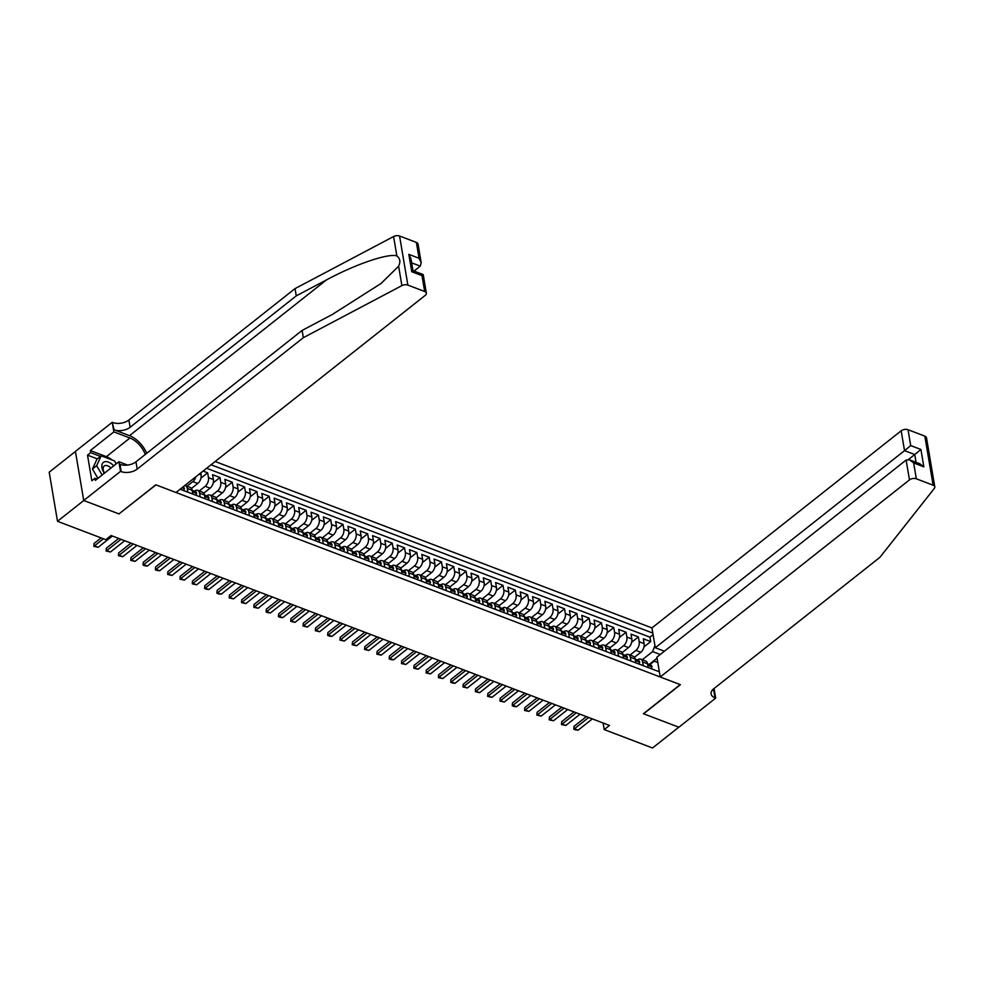 <?xml version="1.0" encoding="UTF-8"?>
<svg xmlns="http://www.w3.org/2000/svg" width="984" height="984" viewBox="0 0 984 984"><rect width="100%" height="100%" fill="white"/><g stroke="black" fill="none" stroke-linecap="round" stroke-linejoin="round"><path stroke-width="1.48" d="M664.409 651.211L655.295 647.743L651.949 627.915L215.152 461.508M75.436 451.459L49.2 472.209L57.502 521.286L105.805 539.699L111.057 535.53L609.477 725.429L604.225 729.587L652.527 747.988L678.812 727.201L643.438 713.72L680.239 684.606L155.976 484.866L119.138 513.783M634.508 657.263L640.818 652.269A6.531 3.874 -69.1 0 0 644.126 643.634L643.302 638.801L650.695 641.617L643.966 646.931M630.006 655.049L635.898 650.399A6.531 3.874 -69.1 0 0 639.206 641.765L638.382 636.919L631.666 642.245M638.382 636.919L631.002 634.114L631.814 638.948A6.531 3.874 -69.1 0 1 628.505 647.583L622.208 652.564M609.895 647.878L616.205 642.896A6.531 3.874 -69.1 0 0 619.514 634.262L618.69 629.416L626.082 632.232L619.354 637.546M597.596 643.192L603.893 638.21A6.531 3.874 -69.1 0 0 607.202 629.576L606.39 624.729L613.77 627.546L607.054 632.86M585.283 638.505L591.593 633.511A6.531 3.874 -69.1 0 0 594.902 624.889L594.078 620.043L601.47 622.86L594.742 628.173M572.983 633.819L579.281 628.825A6.531 3.874 -69.1 0 0 582.589 620.191L581.778 615.357L589.158 618.173L582.442 623.487M560.671 629.12L566.981 624.139A6.531 3.874 -69.1 0 0 570.289 615.504L569.465 610.67L576.858 613.475L570.13 618.801M548.371 624.434L554.668 619.453A6.531 3.874 -69.1 0 0 557.977 610.818L557.165 605.972L564.545 608.788L557.817 614.102M536.059 619.748L542.368 614.766A6.531 3.874 -69.1 0 0 545.677 606.132L544.853 601.286L552.233 604.102L545.517 609.416M523.759 615.062L530.056 610.068A6.531 3.874 -69.1 0 0 533.365 601.445L532.553 596.599L539.933 599.416L533.205 604.729M511.446 610.375L517.756 605.381A6.531 3.874 -69.1 0 0 521.065 596.747L520.241 591.913L527.621 594.73L520.905 600.043M499.134 605.677L505.444 600.695A6.531 3.874 -69.1 0 0 508.753 592.061L507.928 587.227L515.321 590.031L508.593 595.357M486.834 600.99L493.132 596.009A6.531 3.874 -69.1 0 0 496.453 587.374L495.628 582.528L503.008 585.345L496.293 590.658M474.522 596.304L480.832 591.322A6.531 3.874 -69.1 0 0 484.14 582.688L483.316 577.842L490.708 580.658L483.98 585.972M462.222 591.618L468.519 586.624A6.531 3.874 -69.1 0 0 471.828 578.002L471.016 573.155L478.396 575.972L471.68 581.286M449.909 586.931L456.219 581.938A6.531 3.874 -69.1 0 0 459.528 573.303L458.704 568.469L466.096 571.286L459.368 576.599M437.609 582.233L443.907 577.251A6.531 3.874 -69.1 0 0 447.216 568.617L446.404 563.783L453.784 566.587L447.068 571.913M425.297 577.547L431.607 572.565A6.531 3.874 -69.1 0 0 434.916 563.93L434.092 559.084L441.484 561.901L434.756 567.214M412.997 572.86L419.295 567.879A6.531 3.874 -69.1 0 0 422.603 559.244L421.792 554.398L429.172 557.215L422.456 562.528M400.685 568.174L406.995 563.18A6.531 3.874 -69.1 0 0 410.303 554.558L409.479 549.712L416.859 552.528L410.143 557.842M388.385 563.488L394.682 558.494A6.531 3.874 -69.1 0 0 397.991 549.859L397.179 545.025L404.559 547.842L397.831 553.156M376.072 558.789L382.382 553.808A6.531 3.874 -69.1 0 0 385.691 545.173L384.867 540.339L392.247 543.143L385.531 548.469M363.772 554.103L370.07 549.121A6.531 3.874 -69.1 0 0 373.379 540.487L372.567 535.64L379.947 538.457L373.219 543.771M351.46 549.416L357.77 544.435A6.531 3.874 -69.1 0 0 361.079 535.8L360.255 530.954L367.635 533.771L360.919 539.084M339.148 544.73L345.458 539.736A6.531 3.874 -69.1 0 0 348.767 531.114L347.942 526.268L355.335 529.084L348.607 534.398M326.848 540.044L333.146 535.05A6.531 3.874 -69.1 0 0 336.454 526.415L335.642 521.582L343.022 524.398L336.307 529.712M314.536 535.345L320.846 530.364A6.531 3.874 -69.1 0 0 324.154 521.729L323.33 516.895L330.722 519.7L323.994 525.025M302.236 530.659L308.533 525.677A6.531 3.874 -69.1 0 0 311.842 517.043L311.03 512.197L318.41 515.013L311.694 520.327M289.923 525.973L296.233 520.991A6.531 3.874 -69.1 0 0 299.542 512.356L298.718 507.51L306.11 510.327L299.382 515.641M277.623 521.286L283.921 516.293A6.531 3.874 -69.1 0 0 287.23 507.67L286.418 502.824L293.798 505.641L287.082 510.954M265.311 516.6L271.621 511.606A6.531 3.874 -69.1 0 0 274.93 502.972L274.106 498.138L281.498 500.954L274.77 506.268M253.011 511.901L259.309 506.92A6.531 3.874 -69.1 0 0 262.617 498.285L261.805 493.451L269.185 496.256L262.457 501.582M240.699 507.215L247.009 502.234A6.531 3.874 -69.1 0 0 250.317 493.599L249.493 488.753L256.873 491.569L250.157 496.883M228.399 502.529L234.696 497.547A6.531 3.874 -69.1 0 0 238.005 488.913L237.193 484.067L244.573 486.883L237.845 492.197M216.086 497.842L222.396 492.849A6.531 3.874 -69.1 0 0 225.705 484.226L224.881 479.38L232.261 482.197L225.545 487.511M203.774 493.156L210.084 488.162A6.531 3.874 -69.1 0 0 213.393 479.54L212.569 474.694L219.961 477.511L213.233 482.824M203.061 471.065L207.649 472.812L200.933 478.138M200.207 496.883L199.58 493.132A6.531 3.874 110.9 0 0 197.698 490.352A6.531 3.874 110.9 0 0 194.475 491.151L194.401 491.201M212.519 501.569L211.88 497.818A6.531 3.874 110.9 0 0 209.998 495.038A6.531 3.874 110.9 0 0 206.775 495.838L206.714 495.887M224.819 506.256L224.192 502.504A6.531 3.874 110.9 0 0 222.31 499.724A6.531 3.874 110.9 0 0 219.088 500.524L219.014 500.585M237.132 510.954L236.492 507.203A6.531 3.874 110.9 0 0 234.61 504.411A6.531 3.874 110.9 0 0 231.388 505.222L231.326 505.272M249.432 515.641L248.804 511.889A6.531 3.874 110.9 0 0 246.922 509.109A6.531 3.874 110.9 0 0 243.7 509.909L243.638 509.958M261.744 520.327L261.104 516.575A6.531 3.874 110.9 0 0 259.222 513.796A6.531 3.874 110.9 0 0 256 514.595L255.938 514.644M274.044 525.013L273.417 521.262A6.531 3.874 110.9 0 0 271.535 518.482A6.531 3.874 110.9 0 0 268.312 519.281L268.251 519.331M286.356 529.699L285.717 525.948A6.531 3.874 110.9 0 0 283.847 523.168A6.531 3.874 110.9 0 0 280.612 523.968L280.551 524.029M298.656 534.398L298.029 530.634A6.531 3.874 110.9 0 0 296.147 527.854A6.531 3.874 110.9 0 0 292.925 528.666L292.863 528.716M310.969 539.084L310.329 535.333A6.531 3.874 110.9 0 0 308.459 532.553A6.531 3.874 110.9 0 0 305.224 533.353L305.163 533.402M323.281 543.771L322.641 540.019A6.531 3.874 110.9 0 0 320.759 537.239A6.531 3.874 110.9 0 0 317.537 538.039L317.475 538.088M335.581 548.457L334.941 544.706A6.531 3.874 110.9 0 0 333.072 541.926A6.531 3.874 110.9 0 0 329.849 542.725L329.775 542.774M347.893 553.143L347.254 549.392A6.531 3.874 110.9 0 0 345.372 546.612A6.531 3.874 110.9 0 0 342.149 547.412L342.088 547.473M360.193 557.842L359.566 554.078A6.531 3.874 110.9 0 0 357.684 551.298A6.531 3.874 110.9 0 0 354.461 552.11L354.388 552.159M372.506 562.528L371.866 558.777A6.531 3.874 110.9 0 0 369.984 555.985A6.531 3.874 110.9 0 0 366.761 556.796L366.7 556.846M384.805 567.214L384.178 563.463A6.531 3.874 110.9 0 0 382.296 560.683A6.531 3.874 110.9 0 0 379.074 561.483L379 561.532M397.118 571.901L396.478 568.149A6.531 3.874 110.9 0 0 394.596 565.37A6.531 3.874 110.9 0 0 391.374 566.169L391.312 566.218M409.418 576.587L408.791 572.836A6.531 3.874 110.9 0 0 406.909 570.056A6.531 3.874 110.9 0 0 403.686 570.855L403.624 570.917M421.73 581.286L421.091 577.522A6.531 3.874 110.9 0 0 419.221 574.742A6.531 3.874 110.9 0 0 415.986 575.554L415.924 575.603M434.03 585.972L433.403 582.221A6.531 3.874 110.9 0 0 431.521 579.428A6.531 3.874 110.9 0 0 428.298 580.24L428.237 580.289M446.342 590.658L445.703 586.907A6.531 3.874 110.9 0 0 443.833 584.127A6.531 3.874 110.9 0 0 440.598 584.927L440.537 584.976M458.655 595.345L458.015 591.593A6.531 3.874 110.9 0 0 456.133 588.813A6.531 3.874 110.9 0 0 452.911 589.613L452.849 589.662M470.955 600.031L470.315 596.279A6.531 3.874 110.9 0 0 468.446 593.5A6.531 3.874 110.9 0 0 465.223 594.299L465.149 594.361M483.267 604.729L482.627 600.966A6.531 3.874 110.9 0 0 480.745 598.186A6.531 3.874 110.9 0 0 477.523 598.998L477.461 599.047M495.567 609.416L494.94 605.664A6.531 3.874 110.9 0 0 493.058 602.872A6.531 3.874 110.9 0 0 489.835 603.684L489.761 603.733M507.879 614.102L507.24 610.351A6.531 3.874 110.9 0 0 505.358 607.571A6.531 3.874 110.9 0 0 502.135 608.37L502.074 608.419M520.179 618.788L519.552 615.037A6.531 3.874 110.9 0 0 517.67 612.257A6.531 3.874 110.9 0 0 514.447 613.057L514.374 613.106M532.492 623.475L531.852 619.723A6.531 3.874 110.9 0 0 529.97 616.943A6.531 3.874 110.9 0 0 526.747 617.743L526.686 617.792M544.792 628.161L544.164 624.409A6.531 3.874 110.9 0 0 542.282 621.63A6.531 3.874 110.9 0 0 539.06 622.442L538.998 622.491M557.104 632.86L556.464 629.108A6.531 3.874 110.9 0 0 554.582 626.316A6.531 3.874 110.9 0 0 551.36 627.128L551.298 627.177M569.404 637.546L568.777 633.794A6.531 3.874 110.9 0 0 566.895 631.015A6.531 3.874 110.9 0 0 563.672 631.814L563.611 631.863M581.716 642.232L581.077 638.481A6.531 3.874 110.9 0 0 579.207 635.701A6.531 3.874 110.9 0 0 575.972 636.5L575.911 636.55M594.016 646.918L593.389 643.167A6.531 3.874 110.9 0 0 591.507 640.387A6.531 3.874 110.9 0 0 588.284 641.187L588.223 641.236M606.328 651.605L605.689 647.853A6.531 3.874 110.9 0 0 603.819 645.074A6.531 3.874 110.9 0 0 600.584 645.885L600.523 645.934M618.641 656.303L618.001 652.552A6.531 3.874 110.9 0 0 616.119 649.76A6.531 3.874 110.9 0 0 612.897 650.572L612.835 650.621M630.941 660.99L630.314 657.238A6.531 3.874 110.9 0 0 628.432 654.458A6.531 3.874 110.9 0 0 625.209 655.258L625.135 655.307M180.109 489.22L659.366 671.814M652.822 633.093L211.031 464.768M191.474 488.458L197.772 483.476A6.531 3.874 -69.1 0 0 201.093 474.841L200.761 472.898M186.96 486.256L192.852 481.606L197.772 483.476M199.272 490.954L205.164 486.293L210.084 488.162M211.572 495.641L217.464 490.979L222.396 492.849M223.885 500.327L229.776 495.665L234.696 497.547M236.197 505.013L242.076 500.352L247.009 502.234M248.497 509.7L254.389 505.05L259.309 506.92M260.809 514.398L266.701 509.737L271.621 511.606M273.109 519.085L279.001 514.423L283.921 516.293M285.422 523.771L291.313 519.109L296.233 520.991M297.721 528.457L303.613 523.796L308.533 525.677M310.034 533.144L315.925 528.494L320.846 530.364M322.334 537.842L328.226 533.18L333.146 535.05M334.646 542.528L340.538 537.867L345.458 539.736M346.946 547.215L352.838 542.553L357.77 544.435M359.258 551.901L365.15 547.239L370.07 549.121M371.558 556.587L377.45 551.938L382.382 553.808M383.871 561.286L389.762 556.624L394.682 558.494M396.183 565.972L402.062 561.311L406.995 563.18M408.483 570.659L414.375 565.997L419.295 567.879M420.795 575.345L426.687 570.683L431.607 572.565M433.095 580.031L438.987 575.382L443.907 577.251M445.408 584.717L451.299 580.068L456.219 581.938M457.708 589.416L463.599 584.754L468.519 586.624M470.02 594.102L475.912 589.441L480.832 591.322M482.32 598.789L488.212 594.127L493.132 596.009M494.632 603.475L500.524 598.826L505.444 600.695M506.932 608.161L512.824 603.512L517.756 605.381M519.245 612.86L525.136 608.198L530.056 610.068M531.557 617.546L537.436 612.884L542.368 614.766M543.857 622.232L549.748 617.571L554.668 619.453M556.169 626.919L562.061 622.269L566.981 624.139M568.469 631.605L574.361 626.956L579.281 628.825M580.781 636.304L586.673 631.642L591.593 633.511M593.081 640.99L598.973 636.328L603.893 638.21M605.394 645.676L611.285 641.014L616.205 642.896M617.694 650.362L623.585 645.713L628.505 647.583M643.253 665.676L642.614 661.924A6.531 3.874 -69.1 0 0 640.732 659.145A6.531 3.874 -69.1 0 0 637.509 659.944L637.447 659.993M650.695 641.617L649.944 637.165L206.615 468.261M207.649 472.812L208.473 477.658A6.531 3.874 110.9 0 1 205.164 486.293M219.961 477.511L220.773 482.344A6.531 3.874 110.9 0 1 217.464 490.979M232.261 482.197L233.085 487.031A6.531 3.874 110.9 0 1 229.776 495.665M244.573 486.883L245.385 491.729A6.531 3.874 110.9 0 1 242.076 500.352M256.873 491.569L257.697 496.416A6.531 3.874 110.9 0 1 254.389 505.05M269.185 496.256L270.01 501.102A6.531 3.874 110.9 0 1 266.701 509.737M281.498 500.954L282.31 505.788A6.531 3.874 110.9 0 1 279.001 514.423M293.798 505.641L294.622 510.475A6.531 3.874 110.9 0 1 291.313 519.109M306.11 510.327L306.922 515.173A6.531 3.874 110.9 0 1 303.613 523.796M318.41 515.013L319.234 519.859A6.531 3.874 110.9 0 1 315.925 528.494M330.722 519.7L331.534 524.546A6.531 3.874 110.9 0 1 328.226 533.18M343.022 524.398L343.846 529.232A6.531 3.874 110.9 0 1 340.538 537.867M355.335 529.084L356.147 533.918A6.531 3.874 110.9 0 1 352.838 542.553M367.635 533.771L368.459 538.617A6.531 3.874 110.9 0 1 365.15 547.239M379.947 538.457L380.759 543.303A6.531 3.874 110.9 0 1 377.45 551.938M392.247 543.143L393.071 547.99A6.531 3.874 110.9 0 1 389.762 556.624M404.559 547.842L405.383 552.676A6.531 3.874 110.9 0 1 402.062 561.311M416.859 552.528L417.683 557.362A6.531 3.874 110.9 0 1 414.375 565.997M429.172 557.215L429.996 562.061A6.531 3.874 110.9 0 1 426.687 570.683M441.484 561.901L442.296 566.747A6.531 3.874 110.9 0 1 438.987 575.382M453.784 566.587L454.608 571.433A6.531 3.874 110.9 0 1 451.299 580.068M466.096 571.286L466.908 576.12A6.531 3.874 110.9 0 1 463.599 584.754M478.396 575.972L479.22 580.806A6.531 3.874 110.9 0 1 475.912 589.441M490.708 580.658L491.52 585.505A6.531 3.874 110.9 0 1 488.212 594.127M503.008 585.345L503.833 590.191A6.531 3.874 110.9 0 1 500.524 598.826M515.321 590.031L516.133 594.877A6.531 3.874 110.9 0 1 512.824 603.512M527.621 594.73L528.445 599.563A6.531 3.874 110.9 0 1 525.136 608.198M539.933 599.416L540.745 604.25A6.531 3.874 110.9 0 1 537.436 612.884M552.233 604.102L553.057 608.948A6.531 3.874 110.9 0 1 549.748 617.571M564.545 608.788L565.37 613.635A6.531 3.874 110.9 0 1 562.061 622.269M576.858 613.475L577.669 618.321A6.531 3.874 110.9 0 1 574.361 626.956M589.158 618.173L589.982 623.007A6.531 3.874 110.9 0 1 586.673 631.642M601.47 622.86L602.282 627.694A6.531 3.874 110.9 0 1 598.973 636.328M613.77 627.546L614.594 632.392A6.531 3.874 110.9 0 1 611.285 641.014M626.082 632.232L626.894 637.079A6.531 3.874 110.9 0 1 623.585 645.713M648.173 667.558L647.534 663.794A6.531 3.874 -69.1 0 0 645.652 661.014L640.732 659.145M635.861 662.859L635.234 659.108A6.531 3.874 -69.1 0 0 633.352 656.328L628.432 654.458M623.561 658.173L622.921 654.421A6.531 3.874 -69.1 0 0 621.039 651.642L616.119 649.76M611.248 653.487L610.621 649.735A6.531 3.874 -69.1 0 0 608.739 646.955L603.819 645.074M598.948 648.8L598.309 645.049A6.531 3.874 -69.1 0 0 596.427 642.269L591.507 640.387M586.636 644.114L586.009 640.35A6.531 3.874 -69.1 0 0 584.127 637.571L579.207 635.701M574.336 639.416L573.697 635.664A6.531 3.874 -69.1 0 0 571.815 632.884L566.895 631.015M562.024 634.729L561.384 630.978A6.531 3.874 -69.1 0 0 559.515 628.198L554.582 626.316M549.724 630.043L549.084 626.291A6.531 3.874 -69.1 0 0 547.202 623.512L542.282 621.63M537.412 625.357L536.772 621.605A6.531 3.874 -69.1 0 0 534.902 618.825L529.97 616.943M525.099 620.67L524.472 616.919A6.531 3.874 -69.1 0 0 522.59 614.127L517.67 612.257M512.799 615.972L512.16 612.22A6.531 3.874 -69.1 0 0 510.29 609.44L505.358 607.571M500.487 611.285L499.86 607.534A6.531 3.874 -69.1 0 0 497.978 604.754L493.058 602.872M488.187 606.599L487.547 602.848A6.531 3.874 -69.1 0 0 485.666 600.068L480.745 598.186M475.875 601.913L475.247 598.161A6.531 3.874 -69.1 0 0 473.365 595.381L468.446 593.5M463.575 597.226L462.935 593.475A6.531 3.874 -69.1 0 0 461.053 590.683L456.133 588.813M451.262 592.528L450.635 588.776A6.531 3.874 -69.1 0 0 448.753 585.997L443.833 584.127M438.962 587.842L438.323 584.09A6.531 3.874 -69.1 0 0 436.441 581.31L431.521 579.428M426.65 583.155L426.011 579.404A6.531 3.874 -69.1 0 0 424.141 576.624L419.221 574.742M414.35 578.469L413.711 574.717A6.531 3.874 -69.1 0 0 411.829 571.938L406.909 570.056M402.038 573.783L401.398 570.031A6.531 3.874 -69.1 0 0 399.529 567.239L394.596 565.37M389.726 569.084L389.098 565.333A6.531 3.874 -69.1 0 0 387.216 562.553L382.296 560.683M377.425 564.398L376.786 560.646A6.531 3.874 -69.1 0 0 374.916 557.866L369.984 555.985M365.113 559.712L364.486 555.96A6.531 3.874 -69.1 0 0 362.604 553.18L357.684 551.298M352.813 555.025L352.174 551.274A6.531 3.874 -69.1 0 0 350.292 548.494L345.372 546.612M340.501 550.339L339.874 546.587A6.531 3.874 -69.1 0 0 337.992 543.795L333.072 541.926M328.201 545.64L327.561 541.889A6.531 3.874 -69.1 0 0 325.679 539.109L320.759 537.239M315.889 540.954L315.261 537.202A6.531 3.874 -69.1 0 0 313.379 534.423L308.459 532.553M303.589 536.268L302.949 532.516A6.531 3.874 -69.1 0 0 301.067 529.736L296.147 527.854M291.276 531.581L290.649 527.83A6.531 3.874 -69.1 0 0 288.767 525.05L283.847 523.168M278.976 526.895L278.337 523.144A6.531 3.874 -69.1 0 0 276.455 520.351L271.535 518.482M266.664 522.197L266.024 518.445A6.531 3.874 -69.1 0 0 264.155 515.665L259.222 513.796M254.364 517.51L253.724 513.759A6.531 3.874 -69.1 0 0 251.843 510.979L246.922 509.109M242.052 512.824L241.412 509.072A6.531 3.874 -69.1 0 0 239.542 506.293L234.61 504.411M229.739 508.138L229.112 504.386A6.531 3.874 -69.1 0 0 227.23 501.606L222.31 499.724M217.439 503.451L216.8 499.7A6.531 3.874 -69.1 0 0 214.93 496.908L209.998 495.038M205.127 498.753L204.5 495.001A6.531 3.874 -69.1 0 0 202.618 492.221L197.698 490.352M192.827 494.066L192.188 490.315A6.531 3.874 -69.1 0 0 190.306 487.535L185.386 485.666A6.531 3.874 110.9 0 1 187.267 488.445L187.907 492.197M657.792 662.527L654.237 661.137L649.747 664.68M654.237 661.137L657.792 662.503M649.132 664.446L657.066 658.173M660.252 654.495L652.613 651.592L654.926 645.566M642.306 659.747L652.613 651.592M119.175 513.98L83.788 500.499L57.502 521.286M603.106 723.006L604.225 729.587M649.944 637.165L653.093 634.68M195.877 476.748A6.531 3.874 110.9 0 1 192.852 481.606M651.322 668.751L651.998 666.844A4.33 2.558 -69.1 0 0 650.768 665.073L648.431 664.175A4.33 2.558 -69.1 0 0 647.62 664.102A4.33 2.558 110.9 0 1 647.89 664.507L649.366 665.061A4.33 2.558 -69.1 0 0 648.431 664.175M592.343 718.898L578.1 730.165L575.64 729.907L573.795 729.193L574.004 726.376L586.341 716.61M578.1 730.165L574.41 728.763L588.653 717.496M573.795 729.193L574.004 726.376M113.738 465.85A10.627 6.076 51.7 0 0 112.68 464.805A10.627 6.076 51.7 0 0 103.025 462.701A10.627 6.076 51.7 0 0 104.304 473.304M110.958 468.04A7.269 4.157 51.7 0 0 110.565 467.658A7.269 4.157 51.7 0 0 104.181 466.022A7.269 4.157 51.7 0 0 104.575 473.083M97.92 478.359L92.447 469.011L96.998 459.134L101.204 455.813L114.488 460.881L116.235 463.87M102.127 475.026L96.653 465.678L101.204 455.813M92.447 469.011L96.653 465.678M660.239 676.992L909.474 479.884L906.116 460.057L656.894 657.164L660.239 676.992L680.424 684.679L643.622 713.794L678.874 727.225L715.688 698.111L714.064 688.505M651.949 627.915L901.172 430.808A4.908 2.78 -9.6 0 1 908.023 429.725L924.825 436.121A4.908 2.78 -9.6 0 1 926.497 437.806L934.8 486.883A4.908 2.78 170.4 0 1 934.308 488.458L879.905 557.35L713.757 688.751A11.439 6.494 170.4 0 0 711.088 693.941A11.439 6.494 170.4 0 0 715.011 697.853L715.688 698.111M908.023 429.725L910.704 445.58L920.913 449.467L923.853 466.846L913.644 462.947L916.325 478.802L933.115 485.198L924.825 436.121M655.295 647.743L904.53 450.647L901.172 430.808M934.8 486.883A4.908 2.78 170.4 0 0 933.115 485.198M916.325 478.802A4.908 2.78 170.4 0 0 909.474 479.884M712.465 689.981A11.439 6.494 170.4 0 0 713.781 690.596L715.011 697.853M908.404 459.553L914.739 454.534L904.53 450.647L910.704 445.58M920.913 449.467L914.739 454.534L916.055 462.32M923.853 466.846L919.831 463.759L909.61 459.86L906.116 460.057M913.644 462.947L909.61 459.86M146.739 453.304A21.291 12.177 51.7 0 0 129.519 435.678L114.144 429.811L112.237 422.296L75.424 451.398L83.726 500.475L118.99 513.906L155.792 484.804L175.976 492.492L425.211 295.385A4.908 2.78 170.4 0 0 426.355 293.158A4.908 2.78 170.4 0 0 424.67 291.485L407.868 285.089A4.908 2.78 170.4 0 0 401.89 285.618L303.343 337.684L137.194 469.085A11.439 6.494 -9.6 0 1 121.216 471.631L120.54 471.373L83.726 500.475M303.343 337.684L302.113 330.427L332.334 314.462L381.042 283.478L398.606 266.209C400.697 261.781 400.119 258.362 396.872 255.951C388.545 252.974 355.31 264.29 326.491 279.911L296.27 295.864L130.122 427.277A11.439 6.494 -9.6 0 1 114.144 429.811M414.043 271.055L420.266 266.135L411.669 262.863M296.27 295.864L295.04 288.607L128.892 420.008A11.439 6.494 -9.6 0 1 112.914 422.554M121.216 471.631L119.986 464.362A11.439 6.494 -9.6 0 0 135.964 461.828L302.113 330.427M424.67 291.485L421.988 275.631L411.779 271.744L408.84 254.364L419.049 258.263L416.367 242.408L399.566 236.012L407.868 285.089M396.872 255.951L393.588 236.541L295.04 288.607M120.54 471.373L118.904 461.754L95.35 480.377L94.993 478.261L97.047 479.036M97.305 458.888L87.515 455.149L91.844 480.758L94.993 478.261M87.515 455.149L90.663 452.665L90.307 450.537L113.861 431.902L112.237 422.296M145.275 454.46A18.389 10.517 51.7 0 0 129.925 438.028L113.861 431.902M118.904 461.754L127.612 465.063M393.588 236.541A4.908 2.78 -9.6 0 1 399.566 236.012M416.367 242.408A4.908 2.78 -9.6 0 1 418.052 244.081L421.201 262.703L420.266 266.135M90.307 450.537L106.37 456.662A18.389 10.517 -128.3 0 1 112.016 459.934M100.466 456.392L90.663 452.665M421.988 275.631C423.612 274.241 423.563 274.216 421.853 275.557M408.84 254.364L410.98 258.804L412.985 270.661L423.206 274.548L426.355 293.158M411.779 271.744C413.391 270.354 413.354 270.329 411.644 271.67M419.049 258.263L421.201 262.703M639.01 664.065L639.698 662.158A4.33 2.558 -69.1 0 0 638.456 660.387L636.119 659.489A4.33 2.558 -69.1 0 0 635.307 659.403M635.27 659.366A4.33 2.558 110.9 0 1 635.578 659.809L637.054 660.375A4.33 2.558 -69.1 0 0 636.119 659.489M580.043 714.212L565.788 725.479L561.483 724.507L561.692 721.678L574.041 711.924M565.788 725.479L562.098 724.076L576.341 712.81M561.483 724.507L561.692 721.678M626.71 659.378L627.361 657.521A4.33 2.558 -69.1 0 0 626.156 655.688L623.819 654.803A4.33 2.558 -69.1 0 0 623.007 654.717M627.361 657.521L623.179 655.934M622.97 654.68A4.33 2.558 110.9 0 1 623.278 655.123L624.754 655.688A4.33 2.558 -69.1 0 0 623.819 654.803M567.731 709.525L553.488 720.792L549.183 719.821L549.392 716.992L561.729 707.238M553.488 720.792L549.798 719.378L564.041 708.111M549.183 719.821L549.392 716.992M614.397 654.68L615.074 652.786A4.33 2.558 -69.1 0 0 613.844 651.002L611.507 650.116A4.33 2.558 -69.1 0 0 610.695 650.03M610.658 649.994A4.33 2.558 110.9 0 1 610.966 650.436L612.442 651.002A4.33 2.558 -69.1 0 0 611.507 650.116M555.431 704.839L541.175 716.106L536.87 715.134L537.079 712.305L549.429 702.551M541.175 716.106L537.485 714.691L551.729 703.425M536.87 715.134L537.079 712.305M602.097 649.994L602.774 648.099A4.33 2.558 -69.1 0 0 601.544 646.316L599.207 645.43A4.33 2.558 -69.1 0 0 598.383 645.344M598.358 645.307A4.33 2.558 110.9 0 1 598.666 645.75L600.142 646.316A4.33 2.558 -69.1 0 0 599.207 645.43M543.119 700.141L528.875 711.407L524.57 710.448L524.779 707.619L537.116 697.853M528.875 711.407L525.185 710.005L539.429 698.738M524.57 710.448L524.779 707.619M589.785 645.307L590.462 643.401A4.33 2.558 -69.1 0 0 589.231 641.63L586.894 640.732A4.33 2.558 -69.1 0 0 586.083 640.658M586.046 640.609A4.33 2.558 110.9 0 1 586.353 641.064L587.829 641.617A4.33 2.558 -69.1 0 0 586.894 640.732M530.807 695.454L516.563 706.721L514.103 706.463L512.258 705.749L512.467 702.933L524.816 693.166M516.563 706.721L512.873 705.319L527.116 694.052M512.258 705.749L512.467 702.933M577.473 640.621L578.162 638.714A4.33 2.558 -69.1 0 0 576.932 636.943L574.582 636.045A4.33 2.558 -69.1 0 0 573.77 635.959M573.746 635.922A4.33 2.558 110.9 0 1 574.041 636.365L575.529 636.931A4.33 2.558 -69.1 0 0 574.582 636.045M518.506 690.768L504.263 702.035L499.958 701.063L500.167 698.234L512.504 688.48M504.263 702.035L500.573 700.633L514.817 689.366M499.958 701.063L500.167 698.234M565.173 635.935L565.849 634.028A4.33 2.558 -69.1 0 0 564.619 632.245L562.282 631.359A4.33 2.558 -69.1 0 0 561.47 631.273M561.433 631.236A4.33 2.558 110.9 0 1 561.741 631.679L563.217 632.245A4.33 2.558 -69.1 0 0 562.282 631.359M506.194 686.082L491.951 697.349L487.646 696.377L487.855 693.548L500.192 683.794M491.951 697.349L488.261 695.934L502.504 684.667M487.646 696.377L487.855 693.548M552.86 631.236L553.549 629.342A4.33 2.558 -69.1 0 0 552.319 627.558L549.97 626.673A4.33 2.558 -69.1 0 0 549.158 626.587A4.33 2.558 110.9 0 1 549.429 626.992L550.905 627.558A4.33 2.558 -69.1 0 0 549.97 626.673M493.894 681.395L479.651 692.662L475.346 691.691L475.555 688.861L487.892 679.108M479.651 692.662L475.948 691.248L490.204 679.981M475.346 691.691L475.555 688.861M540.56 626.55L541.237 624.656A4.33 2.558 -69.1 0 0 540.007 622.872L537.67 621.986A4.33 2.558 -69.1 0 0 536.858 621.9A4.33 2.558 110.9 0 1 537.129 622.306L538.605 622.872A4.33 2.558 -69.1 0 0 537.67 621.986M481.582 676.697L467.338 687.964L463.034 687.004L463.243 684.175L475.579 674.409M467.338 687.964L463.648 686.561L477.892 675.295M463.034 687.004L463.243 684.175M528.248 621.863L528.937 619.957A4.33 2.558 -69.1 0 0 527.695 618.186L525.358 617.288A4.33 2.558 -69.1 0 0 524.546 617.214M524.509 617.165A4.33 2.558 110.9 0 1 524.816 617.62L526.292 618.173A4.33 2.558 -69.1 0 0 525.358 617.288M469.282 672.01L455.038 683.277L452.578 683.019L450.733 682.306L450.943 679.489L463.279 669.723M455.038 683.277L451.336 681.875L465.592 670.608M450.733 682.306L450.943 679.489M515.948 617.177L516.625 615.271A4.33 2.558 -69.1 0 0 515.395 613.499L513.058 612.601A4.33 2.558 -69.1 0 0 512.246 612.515M512.209 612.478A4.33 2.558 110.9 0 1 512.516 612.921L513.992 613.487A4.33 2.558 -69.1 0 0 513.058 612.601M456.97 667.324L442.726 678.591L438.421 677.619L438.63 674.803L450.967 665.036M442.726 678.591L439.036 677.189L453.28 665.922M438.421 677.619L438.63 674.803M503.636 612.491L504.325 610.584A4.33 2.558 -69.1 0 0 503.082 608.813L500.745 607.915A4.33 2.558 -69.1 0 0 499.933 607.829M499.897 607.792A4.33 2.558 110.9 0 1 500.204 608.235L501.68 608.801A4.33 2.558 -69.1 0 0 500.745 607.915M444.67 662.638L430.414 673.905L426.109 672.933L426.318 670.104L438.667 660.35M430.414 673.905L426.724 672.49L440.98 661.223M426.109 672.933L426.318 670.104M491.336 607.792L492.012 605.898A4.33 2.558 -69.1 0 0 490.782 604.114L488.445 603.229A4.33 2.558 -69.1 0 0 487.633 603.143M487.597 603.106A4.33 2.558 110.9 0 1 487.904 603.549L489.38 604.114A4.33 2.558 -69.1 0 0 488.445 603.229M432.357 657.952L418.114 669.218L413.809 668.247L414.018 665.418L426.355 655.664M418.114 669.218L414.424 667.804L428.667 656.537M413.809 668.247L414.018 665.418M479.023 603.106L479.712 601.212A4.33 2.558 -69.1 0 0 478.47 599.428L476.133 598.543A4.33 2.558 -69.1 0 0 475.321 598.457M475.284 598.42A4.33 2.558 110.9 0 1 475.592 598.862L477.068 599.428A4.33 2.558 -69.1 0 0 476.133 598.543M420.057 653.253L405.802 664.52L401.497 663.56L401.706 660.731L414.055 650.965M405.802 664.52L402.112 663.118L416.355 651.851M401.497 663.56L401.706 660.731M466.724 598.42L467.4 596.513A4.33 2.558 -69.1 0 0 466.17 594.742L463.833 593.844A4.33 2.558 -69.1 0 0 463.009 593.77M462.984 593.721A4.33 2.558 110.9 0 1 463.292 594.176L464.768 594.73A4.33 2.558 -69.1 0 0 463.833 593.844M407.745 648.567L393.502 659.834L391.042 659.575L389.197 658.862L389.406 656.045L401.743 646.279M393.502 659.834L389.812 658.431L404.055 647.164M389.197 658.862L389.406 656.045M454.411 593.733L455.088 591.827A4.33 2.558 -69.1 0 0 453.858 590.056L451.521 589.158A4.33 2.558 -69.1 0 0 450.709 589.072M450.672 589.035A4.33 2.558 110.9 0 1 450.979 589.477L452.456 590.043A4.33 2.558 -69.1 0 0 451.521 589.158M395.433 643.88L381.189 655.147L376.884 654.176L377.093 651.359L389.443 641.593M381.189 655.147L377.499 653.745L391.743 642.478M376.884 654.176L377.093 651.359M442.111 589.047L442.788 587.14A4.33 2.558 -69.1 0 0 441.558 585.369L439.221 584.471A4.33 2.558 -69.1 0 0 438.397 584.385A4.33 2.558 110.9 0 1 438.679 584.791L440.156 585.357A4.33 2.558 -69.1 0 0 439.221 584.471M383.133 639.194L368.889 650.461L364.584 649.489L364.793 646.66L377.13 636.906M368.889 650.461L365.199 649.046L379.443 637.78M364.584 649.489L364.793 646.66M429.799 584.348L430.475 582.454A4.33 2.558 -69.1 0 0 429.245 580.671L426.908 579.785A4.33 2.558 -69.1 0 0 426.097 579.699M426.06 579.662A4.33 2.558 110.9 0 1 426.367 580.105L427.843 580.671A4.33 2.558 -69.1 0 0 426.908 579.785M370.82 634.508L356.577 645.775L352.272 644.803L352.481 641.974L364.818 632.22M356.577 645.775L352.887 644.36L367.13 633.093M352.272 644.803L352.481 641.974M417.487 579.662L418.175 577.768A4.33 2.558 -69.1 0 0 416.945 575.984L414.596 575.099A4.33 2.558 -69.1 0 0 413.784 575.013M413.747 574.976A4.33 2.558 110.9 0 1 414.055 575.419L415.531 575.984A4.33 2.558 -69.1 0 0 414.596 575.099M358.52 629.809L344.277 641.076L339.972 640.117L340.181 637.288L352.518 627.521M344.277 641.076L340.575 639.674L354.83 628.407M339.972 640.117L340.181 637.288M405.187 574.976L405.863 573.069A4.33 2.558 -69.1 0 0 404.633 571.298L402.296 570.4A4.33 2.558 -69.1 0 0 401.484 570.326M401.447 570.277A4.33 2.558 110.9 0 1 401.755 570.732L403.231 571.286A4.33 2.558 -69.1 0 0 402.296 570.4M346.208 625.123L331.965 636.39L329.505 636.131L327.66 635.418L327.869 632.601L340.206 622.835M331.965 636.39L328.275 634.987L342.518 623.721M327.66 635.418L327.869 632.601M392.874 570.289L393.563 568.383A4.33 2.558 -69.1 0 0 392.321 566.612L389.984 565.714A4.33 2.558 -69.1 0 0 389.172 565.628M389.135 565.591A4.33 2.558 110.9 0 1 389.443 566.034L390.919 566.599A4.33 2.558 -69.1 0 0 389.984 565.714M333.908 620.437L319.665 631.703L315.36 630.732L315.569 627.915L327.906 618.149M319.665 631.703L315.962 630.301L330.218 619.034M315.36 630.732L315.569 627.915M380.574 565.603L381.251 563.697A4.33 2.558 -69.1 0 0 380.021 561.926L377.684 561.028A4.33 2.558 -69.1 0 0 376.872 560.942M376.835 560.905A4.33 2.558 110.9 0 1 377.143 561.347L378.619 561.913A4.33 2.558 -69.1 0 0 377.684 561.028M321.596 615.75L307.352 627.017L303.047 626.045L303.257 623.216L315.593 613.462M307.352 627.017L303.662 625.603L317.906 614.336M303.047 626.045L303.257 623.216M368.262 560.917L368.926 559.06A4.33 2.558 -69.1 0 0 367.708 557.227L365.372 556.341A4.33 2.558 -69.1 0 0 364.56 556.255M368.926 559.06L364.744 557.461M364.523 556.218A4.33 2.558 110.9 0 1 364.83 556.661L366.306 557.227A4.33 2.558 -69.1 0 0 365.372 556.341M309.296 611.064L295.04 622.331L290.747 621.359L290.944 618.53L303.293 608.776M295.04 622.331L291.35 620.916L305.606 609.649M290.747 621.359L290.944 618.53M355.962 556.218L356.638 554.324A4.33 2.558 -69.1 0 0 355.409 552.541L353.072 551.655A4.33 2.558 -69.1 0 0 352.26 551.569M352.223 551.532A4.33 2.558 110.9 0 1 352.53 551.975L354.006 552.541A4.33 2.558 -69.1 0 0 353.072 551.655M296.983 606.365L282.74 617.632L280.28 617.374L278.435 616.673L278.644 613.844L290.981 604.09M282.74 617.632L279.05 616.23L293.293 604.963M278.435 616.673L278.644 613.844M343.65 551.532L344.338 549.625A4.33 2.558 -69.1 0 0 343.096 547.854L340.759 546.969A4.33 2.558 -69.1 0 0 339.947 546.883M339.911 546.833A4.33 2.558 110.9 0 1 340.218 547.288L341.694 547.842A4.33 2.558 -69.1 0 0 340.759 546.969M284.683 601.679L270.428 612.946L267.98 612.688L266.123 611.974L266.332 609.158L278.681 599.391M270.428 612.946L266.738 611.544L280.981 600.277M266.123 611.974L266.332 609.158M331.35 546.846L332.026 544.939A4.33 2.558 -69.1 0 0 330.796 543.168L328.459 542.27A4.33 2.558 -69.1 0 0 327.647 542.184M327.611 542.147A4.33 2.558 110.9 0 1 327.918 542.602L329.394 543.156A4.33 2.558 -69.1 0 0 328.459 542.27M272.371 596.993L258.128 608.26L253.823 607.288L254.032 604.471L266.369 594.705M258.128 608.26L254.438 606.857L268.681 595.591M253.823 607.288L254.032 604.471M319.037 542.159L319.714 540.253A4.33 2.558 -69.1 0 0 318.484 538.482L316.147 537.584A4.33 2.558 -69.1 0 0 315.335 537.498M315.298 537.461A4.33 2.558 110.9 0 1 315.606 537.904L317.082 538.469A4.33 2.558 -69.1 0 0 316.147 537.584M260.071 592.307L245.815 603.573L241.51 602.602L241.72 599.773L254.069 590.019M245.815 603.573L242.125 602.159L256.369 590.892M241.51 602.602L241.72 599.773M306.737 537.473L307.414 535.567A4.33 2.558 -69.1 0 0 306.184 533.783L303.847 532.898A4.33 2.558 -69.1 0 0 303.023 532.811M302.998 532.774A4.33 2.558 110.9 0 1 303.306 533.217L304.782 533.783A4.33 2.558 -69.1 0 0 303.847 532.898M247.759 587.62L233.516 598.887L229.21 597.915L229.42 595.086L241.757 585.332M233.516 598.887L229.825 597.472L244.069 586.206M229.21 597.915L229.42 595.086M294.425 532.774L295.102 530.88A4.33 2.558 -69.1 0 0 293.872 529.097L291.535 528.211A4.33 2.558 -69.1 0 0 290.723 528.125A4.33 2.558 110.9 0 1 290.993 528.531L292.469 529.097A4.33 2.558 -69.1 0 0 291.535 528.211M235.447 582.922L221.203 594.188L218.743 593.93L216.898 593.229L217.107 590.4L229.444 580.646M221.203 594.188L217.513 592.786L231.757 581.519M216.898 593.229L217.107 590.4M282.113 528.088L282.802 526.182A4.33 2.558 -69.1 0 0 281.572 524.411L279.222 523.525A4.33 2.558 -69.1 0 0 278.411 523.439M278.386 523.39A4.33 2.558 110.9 0 1 278.681 523.845L280.169 524.398A4.33 2.558 -69.1 0 0 279.222 523.525M223.147 578.235L208.903 589.502L206.443 589.244L204.598 588.53L204.807 585.714L217.144 575.947M208.903 589.502L205.213 588.1L219.457 576.833M204.598 588.53L204.807 585.714M269.813 523.402L270.489 521.495A4.33 2.558 -69.1 0 0 269.259 519.724L266.922 518.826A4.33 2.558 -69.1 0 0 266.111 518.74M266.074 518.703A4.33 2.558 110.9 0 1 266.381 519.158L267.857 519.712A4.33 2.558 -69.1 0 0 266.922 518.826M210.834 573.549L196.591 584.816L192.286 583.844L192.495 581.027L204.832 571.261M196.591 584.816L192.901 583.414L207.144 572.147M192.286 583.844L192.495 581.027M257.5 518.716L258.189 516.809A4.33 2.558 -69.1 0 0 256.947 515.038L254.61 514.14A4.33 2.558 -69.1 0 0 253.798 514.054M253.761 514.017A4.33 2.558 110.9 0 1 254.069 514.46L255.545 515.026A4.33 2.558 -69.1 0 0 254.61 514.14M198.534 568.863L184.291 580.13L179.986 579.158L180.195 576.329L192.532 566.575M184.291 580.13L180.589 578.715L194.844 567.448M179.986 579.158L180.195 576.329M245.2 514.029L245.877 512.123A4.33 2.558 -69.1 0 0 244.647 510.339L242.31 509.454A4.33 2.558 -69.1 0 0 241.498 509.368M241.461 509.331A4.33 2.558 110.9 0 1 241.769 509.773L243.245 510.339A4.33 2.558 -69.1 0 0 242.31 509.454M186.222 564.176L171.979 575.443L167.674 574.471L167.883 571.643L180.22 561.889M171.979 575.443L168.289 574.029L182.532 562.762M167.674 574.471L167.883 571.643M232.888 509.331L233.577 507.437A4.33 2.558 -69.1 0 0 232.335 505.653L229.998 504.767A4.33 2.558 -69.1 0 0 229.186 504.681M229.149 504.644A4.33 2.558 110.9 0 1 229.457 505.087L230.933 505.653A4.33 2.558 -69.1 0 0 229.998 504.767M173.922 559.478L159.679 570.745L157.219 570.486L155.374 569.785L155.583 566.956L167.92 557.202M159.679 570.745L155.976 569.342L170.232 558.076M155.374 569.785L155.583 566.956M220.588 504.644L221.265 502.738A4.33 2.558 -69.1 0 0 220.035 500.967L217.698 500.081A4.33 2.558 -69.1 0 0 216.886 499.995M216.849 499.946A4.33 2.558 110.9 0 1 217.157 500.401L218.632 500.954A4.33 2.558 -69.1 0 0 217.698 500.081M161.61 554.792L147.366 566.058L144.906 565.8L143.061 565.087L143.27 562.27L155.607 552.504M147.366 566.058L143.676 564.656L157.92 553.389M143.061 565.087L143.27 562.27M208.276 499.958L208.965 498.052A4.33 2.558 -69.1 0 0 207.722 496.28L205.385 495.382A4.33 2.558 -69.1 0 0 204.574 495.296M204.537 495.259A4.33 2.558 110.9 0 1 204.844 495.715L206.32 496.268A4.33 2.558 -69.1 0 0 205.385 495.382M149.31 550.105L135.054 561.372L130.749 560.4L130.958 557.584L143.307 547.817M135.054 561.372L131.364 559.97L145.607 548.703M130.749 560.4L130.958 557.584M195.976 495.272L196.652 493.365A4.33 2.558 -69.1 0 0 195.422 491.594L193.085 490.696A4.33 2.558 -69.1 0 0 192.274 490.61A4.33 2.558 110.9 0 1 192.544 491.016L194.02 491.582A4.33 2.558 -69.1 0 0 193.085 490.696M136.997 545.419L122.754 556.686L118.449 555.714L118.658 552.885L130.995 543.131M122.754 556.686L119.064 555.271L133.307 544.017M118.449 555.714L118.658 552.885M183.664 490.586L184.352 488.679A4.33 2.558 -69.1 0 0 183.11 486.896L183.073 486.883M124.697 540.733L110.442 551.999L106.137 551.028L106.346 548.199L118.695 538.445M110.442 551.999L106.752 550.585L120.995 539.318M106.137 551.028L106.346 548.199M112.385 536.034L98.142 547.301L93.837 546.341L94.046 543.512L101.131 537.916M98.142 547.301L94.452 545.899L103.431 538.789M93.837 546.341L94.046 543.512M635.898 650.399L640.818 652.269M639.206 641.765L644.126 643.634M199.198 474.128L201.093 474.841M208.473 477.658L213.393 479.54M220.773 482.344L225.705 484.226M233.085 487.031L238.005 488.913M245.385 491.729L250.317 493.599M257.697 496.416L262.617 498.285M270.01 501.102L274.93 502.972M282.31 505.788L287.23 507.67M294.622 510.475L299.542 512.356M306.922 515.173L311.842 517.043M319.234 519.859L324.154 521.729M331.534 524.546L336.454 526.415M343.846 529.232L348.767 531.114M356.147 533.918L361.079 535.8M368.459 538.617L373.379 540.487M380.759 543.303L385.691 545.173M393.071 547.99L397.991 549.859M405.383 552.676L410.303 554.558M417.683 557.362L422.603 559.244M429.996 562.061L434.916 563.93M442.296 566.747L447.216 568.617M454.608 571.433L459.528 573.303M466.908 576.12L471.828 578.002M479.22 580.806L484.14 582.688M491.52 585.505L496.453 587.374M503.833 590.191L508.753 592.061M516.133 594.877L521.065 596.747M528.445 599.563L533.365 601.445M540.745 604.25L545.677 606.132M553.057 608.948L557.977 610.818M565.37 613.635L570.289 615.504M577.669 618.321L582.589 620.191M589.982 623.007L594.902 624.889M602.282 627.694L607.202 629.576M614.594 632.392L619.514 634.262M626.894 637.079L631.814 638.948M642.614 661.924L647.534 663.794M630.314 657.238L635.234 659.108M618.001 652.552L622.921 654.421M605.689 647.853L610.621 649.735M593.389 643.167L598.309 645.049M581.077 638.481L586.009 640.35M568.777 633.794L573.697 635.664M556.464 629.108L561.384 630.978M544.164 624.409L549.084 626.291M531.852 619.723L536.772 621.605M519.552 615.037L524.472 616.919M507.24 610.351L512.16 612.22M494.94 605.664L499.86 607.534M482.627 600.966L487.547 602.848M470.315 596.279L475.247 598.161M458.015 591.593L462.935 593.475M445.703 586.907L450.635 588.776M433.403 582.221L438.323 584.09M421.091 577.522L426.011 579.404M408.791 572.836L413.711 574.717M396.478 568.149L401.398 570.031M384.178 563.463L389.098 565.333M371.866 558.777L376.786 560.646M359.566 554.078L364.486 555.96M347.254 549.392L352.174 551.274M334.941 544.706L339.874 546.587M322.641 540.019L327.561 541.889M310.329 535.333L315.261 537.202M298.029 530.634L302.949 532.516M285.717 525.948L290.649 527.83M273.417 521.262L278.337 523.144M261.104 516.575L266.024 518.445M248.804 511.889L253.724 513.759M236.492 507.203L241.412 509.072M224.192 502.504L229.112 504.386M211.88 497.818L216.8 499.7M199.58 493.132L204.5 495.001M187.267 488.445L192.188 490.315M647.792 665.307L651.986 666.906M326.491 279.911L129.519 435.678M130.122 427.277L128.892 420.008M135.964 461.828L137.194 469.085M401.89 285.618L398.606 266.209M106.37 456.662L129.925 438.028M635.479 660.621L639.674 662.22M610.867 651.236L615.062 652.835M598.567 646.549L602.749 648.149M586.255 641.863L590.449 643.462M573.955 637.177L578.137 638.776M561.643 632.491L565.837 634.077M549.343 627.792L553.525 629.391M537.03 623.106L541.225 624.705M524.73 618.419L528.912 620.018M512.418 613.733L516.612 615.332M500.106 609.047L504.3 610.634M487.806 604.348L492 605.947M475.493 599.662L479.688 601.261M463.193 594.976L467.375 596.575M450.881 590.289L455.075 591.888M438.581 585.603L442.763 587.19M426.269 580.904L430.463 582.503M413.969 576.218L418.151 577.817M401.656 571.532L405.851 573.131M389.356 566.846L393.538 568.444M377.044 562.159L381.238 563.746M352.432 552.774L356.626 554.373M340.12 548.088L344.314 549.687M327.82 543.402L332.002 545.001M315.507 538.715L319.702 540.302M303.207 534.017L307.389 535.616M290.895 529.331L295.089 530.929M278.595 524.644L282.777 526.243M266.283 519.958L270.477 521.557M253.983 515.272L258.165 516.858M241.67 510.585L245.865 512.172M229.37 505.887L233.552 507.486M217.058 501.2L221.252 502.799M204.746 496.514L208.94 498.113M192.446 491.828L196.628 493.414M181.905 487.806L184.328 488.728"/></g></svg>
